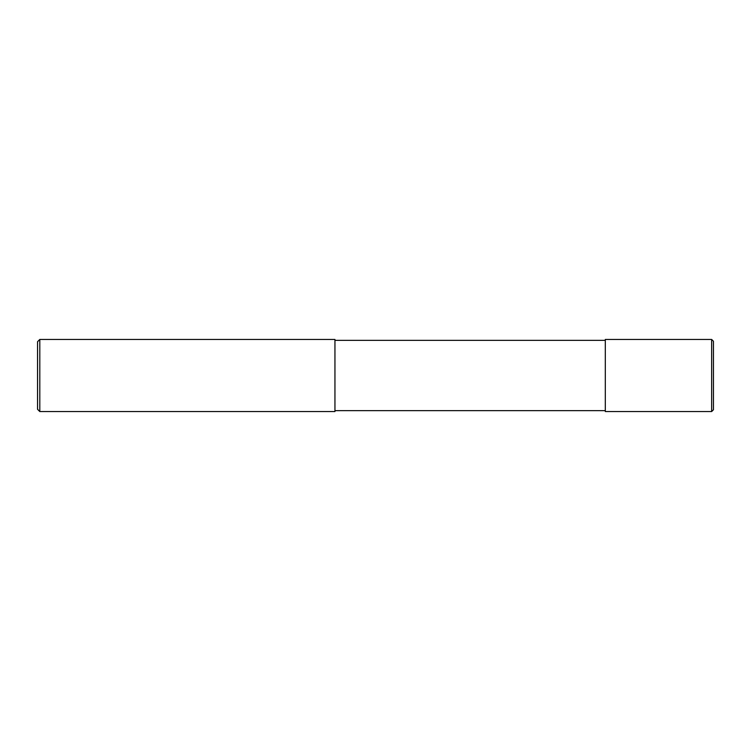 <?xml version="1.0" encoding="UTF-8"?>
<svg xmlns="http://www.w3.org/2000/svg" width="751" height="751" viewBox="0 0 751 751"><rect width="100%" height="100%" fill="white"/><g stroke="black" fill="none" stroke-linecap="round" stroke-linejoin="round"><path stroke-width="1.13" d="M711.648 339.452L711.648 411.548L713.45 409.746L713.45 341.254L711.648 339.452L605.306 339.452L605.306 411.548L711.648 411.548M605.306 340.353L334.946 340.353M39.803 339.452L334.946 339.452L334.946 411.548L39.803 411.548L37.55 409.295L37.55 341.705L39.803 339.452L39.803 411.548M605.306 410.647L334.946 410.647"/></g></svg>
